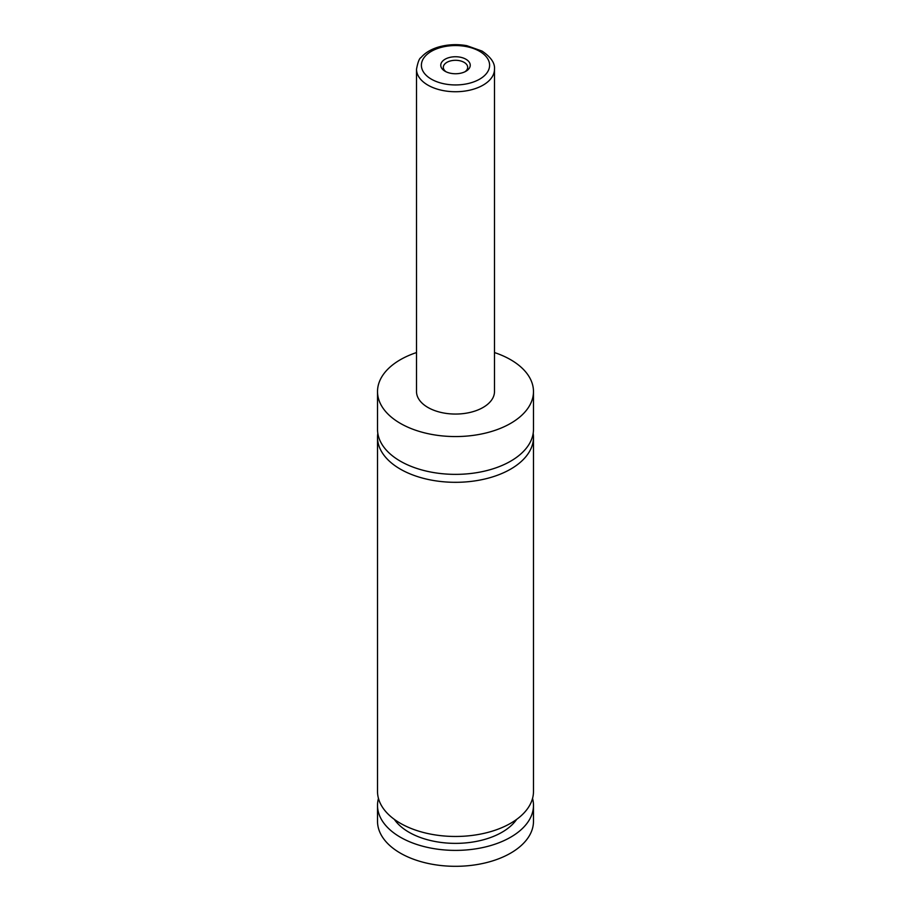 <?xml version="1.0" encoding="UTF-8"?>
<svg xmlns="http://www.w3.org/2000/svg" width="911" height="911" viewBox="0 0 911 911"><rect width="100%" height="100%" fill="white"/><g stroke="black" fill="none" stroke-linecap="round" stroke-linejoin="round"><path stroke-width="1.37" d="M494.491 352.557A77.982 45.015 180 0 1 510.638 359.708A77.982 45.015 180 0 1 533.482 391.536L533.482 429.343A77.982 45.015 180 0 1 485.335 470.941A77.982 45.015 180 0 1 400.362 461.182A77.982 45.015 180 0 1 377.518 429.343L377.518 391.536A77.982 45.015 180 0 1 416.509 352.557M533.174 433.329A77.982 45.015 180 0 1 533.482 437.303A77.982 45.015 180 0 1 485.335 478.89A77.982 45.015 180 0 1 400.362 469.131A77.982 45.015 180 0 1 377.518 437.303A77.982 45.015 180 0 1 377.826 433.329M445.08 71.263A14.747 8.506 0 0 0 465.92 71.263A14.747 8.506 0 0 0 465.92 59.226A14.747 8.506 0 0 0 445.08 59.226A14.747 8.506 0 0 0 445.08 71.263L445.08 71.263M464.929 71.787A12.185 7.037 0 0 0 467.685 67.334A12.185 7.037 0 0 0 464.12 62.358A12.185 7.037 0 0 0 450.843 60.832A12.185 7.037 0 0 0 443.315 67.334A12.185 7.037 0 0 0 446.071 71.787M494.491 69.225L494.491 391.536A38.991 22.513 180 0 1 470.418 412.341A38.991 22.513 180 0 1 427.931 407.456A38.991 22.513 180 0 1 416.509 391.536L416.509 69.225A38.991 22.513 180 0 0 427.931 85.144A38.991 22.513 180 0 0 470.418 90.018A38.991 22.513 180 0 0 494.491 69.225C495.094 63.189 490.949 57.142 482.056 51.073L466.808 45.675C457.185 43.979 447.825 44.411 438.726 46.973C431.108 49.205 425.209 52.724 421.03 57.541C419.345 58.304 417.842 62.199 416.509 69.225M533.482 391.536A77.982 45.015 180 0 1 485.335 433.135A77.982 45.015 180 0 1 400.362 423.376A77.982 45.015 180 0 1 377.518 391.536M533.482 437.303L533.482 791.454A77.982 45.015 180 0 1 485.335 833.041A77.982 45.015 180 0 1 400.362 823.282A77.982 45.015 180 0 1 377.518 791.454L377.518 437.303M516.662 819.376A65.797 37.989 180 0 1 455.5 843.37A65.797 37.989 180 0 1 394.338 819.376M532.536 798.412A77.982 45.015 180 0 1 533.482 805.381L533.482 821.301A77.982 45.015 180 0 1 485.335 862.888A77.982 45.015 180 0 1 400.362 853.129A77.982 45.015 180 0 1 377.518 821.301L377.518 805.381A77.982 45.015 180 0 1 378.464 798.412M533.482 805.381A77.982 45.015 180 0 1 485.335 846.968A77.982 45.015 180 0 1 400.362 837.209A77.982 45.015 180 0 1 377.518 805.381M431.381 79.177A34.117 19.7 0 0 0 479.619 79.177A34.117 19.7 0 0 0 479.619 51.323A34.117 19.7 0 0 0 431.381 51.323A34.117 19.7 0 0 0 431.381 79.177"/></g></svg>
